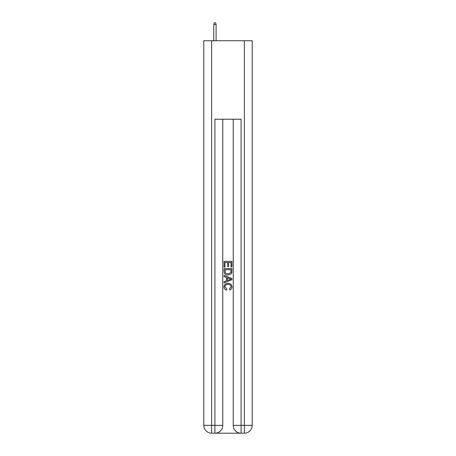 <?xml version="1.0" encoding="UTF-8"?>
<svg xmlns="http://www.w3.org/2000/svg" width="456" height="456" viewBox="0 0 456 456"><rect width="100%" height="100%" fill="white"/><g stroke="black" fill="none" stroke-linecap="round" stroke-linejoin="round"><path stroke-width="0.68" d="M215.506 433.2L240.494 433.2M211.647 40.721L211.647 425.351L203.798 425.351L203.798 40.721L252.202 40.721L252.202 425.351L244.353 425.351L244.353 40.721M241.081 433.2L241.081 425.351L233.233 425.351A7.849 7.849 0 0 0 241.081 433.2L244.353 433.2L244.353 425.351L241.081 425.351L241.081 119.221L214.918 119.221L214.918 425.351L211.647 425.351L211.647 433.2L214.918 433.2A7.849 7.849 0 0 0 222.767 425.351L214.918 425.351L214.918 433.2M222.767 119.221L222.767 425.351M233.233 425.351L233.233 119.221M244.353 433.2A7.849 7.849 0 0 0 252.202 425.351M203.798 425.351A7.849 7.849 0 0 0 211.647 433.2M224.073 267.102L224.073 261.368L231.927 261.368L231.927 266.902L231.021 266.902L231.021 262.474L228.604 262.474L228.604 266.6L227.698 266.6L227.698 262.474L224.979 262.474L224.979 267.102L224.073 267.102M224.073 271.423L224.073 268.612L231.927 268.612L231.813 272.682L231.249 273.822L228.04 275.053C225.532 275.065 224.209 273.851 224.073 271.423M224.979 269.718L225.538 273.19L228.057 273.948L230.856 272.608L231.021 269.718L224.979 269.718M224.073 276.564L224.073 275.384L231.927 278.502L231.927 279.75L224.073 282.868L224.073 281.694L226.489 280.799L226.489 277.453L224.073 276.564M229.567 278.593L227.396 277.789L227.396 280.469L231.021 279.129L229.567 278.593M224.882 286.841L226.849 289.041L226.586 290.147C224.928 289.714 224.056 288.648 223.976 286.944C224.187 284.533 225.549 283.318 228.057 283.301C230.468 283.358 231.79 284.561 232.024 286.921C231.984 288.471 231.226 289.48 229.744 289.948L229.505 288.836L231.118 286.87C230.89 285.171 229.87 284.35 228.063 284.413C226.227 284.316 225.167 285.125 224.882 286.841M216.093 40.721L216.093 24.499L213.739 24.499L213.739 40.721M213.739 24.499L214.263 22.8L215.574 22.8L216.093 24.499"/></g></svg>
